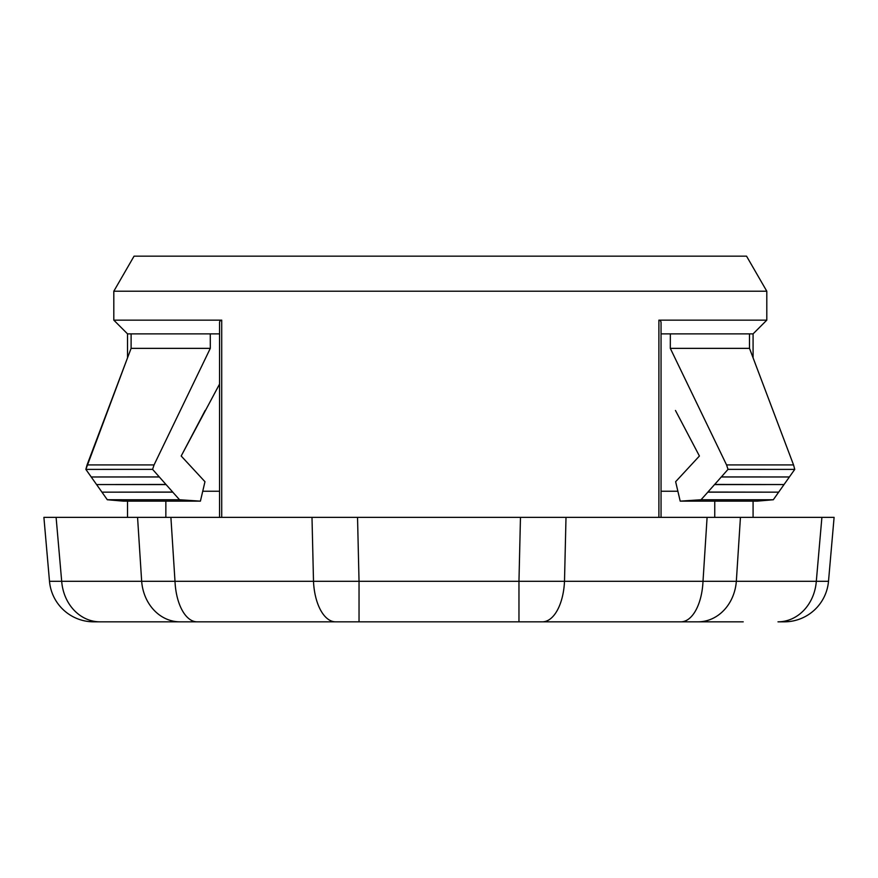 <?xml version="1.0" encoding="UTF-8"?>
<svg xmlns="http://www.w3.org/2000/svg" width="878" height="878" viewBox="0 0 878 878"><rect width="100%" height="100%" fill="white"/><g stroke="black" fill="none" stroke-linecap="round" stroke-linejoin="round"><path stroke-width="1.32" d="M49.497 581.302L43.9 517.361L56.104 517.361L61.69 581.302L141.665 581.302A44.405 38.456 90 0 0 179.968 621.833L93.727 621.833A44.405 44.405 0 0 1 49.497 581.302L61.69 581.302A44.405 38.456 90 0 0 100.004 621.833L143.575 621.833M743.073 621.833L736.829 621.833M733.788 621.833L711.367 621.833M743.227 621.833L179.968 621.833M181.867 621.833L205.353 621.833M610.693 621.833L641.818 621.833M675.259 621.833L696.133 621.833M784.274 621.833A44.405 44.405 0 0 0 828.503 581.302L834.1 517.361L828.503 581.302L816.31 581.302A44.405 38.456 90 0 1 777.996 621.833L784.274 621.833M56.104 517.361L137.561 517.361L141.665 581.302L174.996 581.302A44.405 22.202 90 0 0 197.111 621.833M137.561 517.361L170.903 517.361L174.996 581.302L313.501 581.302A44.405 22.202 90 0 0 335.615 621.833M170.903 517.361L311.997 517.361L313.501 581.302L359.036 581.302L359.036 621.833M311.997 517.361L357.533 517.361L359.036 581.302L518.964 581.302L518.964 621.833M357.533 517.361L520.467 517.361L518.964 581.302L564.499 581.302A44.405 22.202 90 0 1 542.385 621.833M520.467 517.361L566.003 517.361L564.499 581.302L703.004 581.302A44.405 22.202 90 0 1 680.889 621.833M566.003 517.361L707.097 517.361L703.004 581.302L736.335 581.302A44.405 38.456 90 0 1 698.032 621.833M707.097 517.361L834.1 517.361M749.494 333.87L749.505 348.357L793.547 464.923L753.083 357.84L753.083 333.87L670.342 333.87L670.309 348.357L726.556 464.923L728.027 469.357L794.755 469.401L793.547 464.923L794.755 469.39L789.377 476.974A423.778 423.778 180 0 1 784.087 484.447M219.566 333.87L127.529 333.87L127.529 357.84L85.857 469.39L101.958 492.163L96.58 484.557L165.964 484.458L152.585 469.357L154.056 464.923L210.303 348.357L131.107 348.357L87.065 464.923L154.056 464.923M131.118 333.87L131.107 348.357M210.303 348.357L210.27 333.87M749.505 348.357L670.309 348.357M113.811 291.222L766.801 291.222L746.552 256.167L134.06 256.167L113.811 291.222L113.811 320.152L221.717 320.152L219.895 320.997L219.566 322.27L219.566 517.361M661.046 517.361L661.046 322.281L660.541 320.755L658.895 320.152L766.801 320.152L766.801 291.222M773.298 499.747L757.209 501.14L773.309 499.747L778.654 492.152L773.309 499.758L701.028 499.758L707.866 492.119M784.032 484.557L778.665 492.163L784.032 484.557M675.917 482.9L677.596 490.034M675.467 410.476L699.415 456.011L675.643 481.704L680.198 501.14L701.039 499.758M205.156 410.465L181.197 456.011L204.969 481.704L200.414 501.14L179.562 499.758L172.768 492.163L101.947 492.163L107.303 499.747L123.403 501.14L200.414 501.14M107.314 499.758L127.529 501.14L127.529 517.361M91.235 476.974L85.857 469.39L87.065 464.923M95.351 482.812A423.778 423.778 180 0 1 92.08 478.192M721.332 476.963L728.027 469.357M707.855 492.097L714.648 484.458A370.176 370.176 0 0 0 721.299 476.93M714.637 484.447L784.021 484.535A423.778 423.778 180 0 0 789.311 477.05M172.801 492.141L165.964 484.458M204.969 481.704L181.186 456.011L219.566 384.048M670.342 333.87L661.046 333.87M680.198 501.14L757.209 501.14L753.083 501.14L753.083 517.361M726.786 501.14L714.758 501.14L714.758 517.361M165.854 517.361L165.854 501.14L153.826 501.14M726.556 464.923L793.547 464.923M721.354 476.919L789.388 476.963L721.277 476.984M721.365 476.974L789.388 476.974M714.681 484.568L784.021 484.568L714.56 484.579M707.877 492.064L778.665 492.163L707.898 492.163M179.573 499.758L107.303 499.747M85.857 469.39L152.585 469.357M159.324 476.984L91.224 476.974L159.247 476.919M91.224 476.974L159.225 476.974M166.052 484.579L96.591 484.568L165.931 484.568M101.947 492.163L172.736 492.064M677.882 491.241L661.046 491.241M219.566 491.241L202.73 491.241M740.439 517.361L736.335 581.302L816.31 581.302L821.896 517.361M221.717 320.152L221.717 517.361M658.895 320.152L658.895 517.361M127.529 333.87L113.811 320.152M753.083 333.87L766.801 320.152"/></g></svg>
